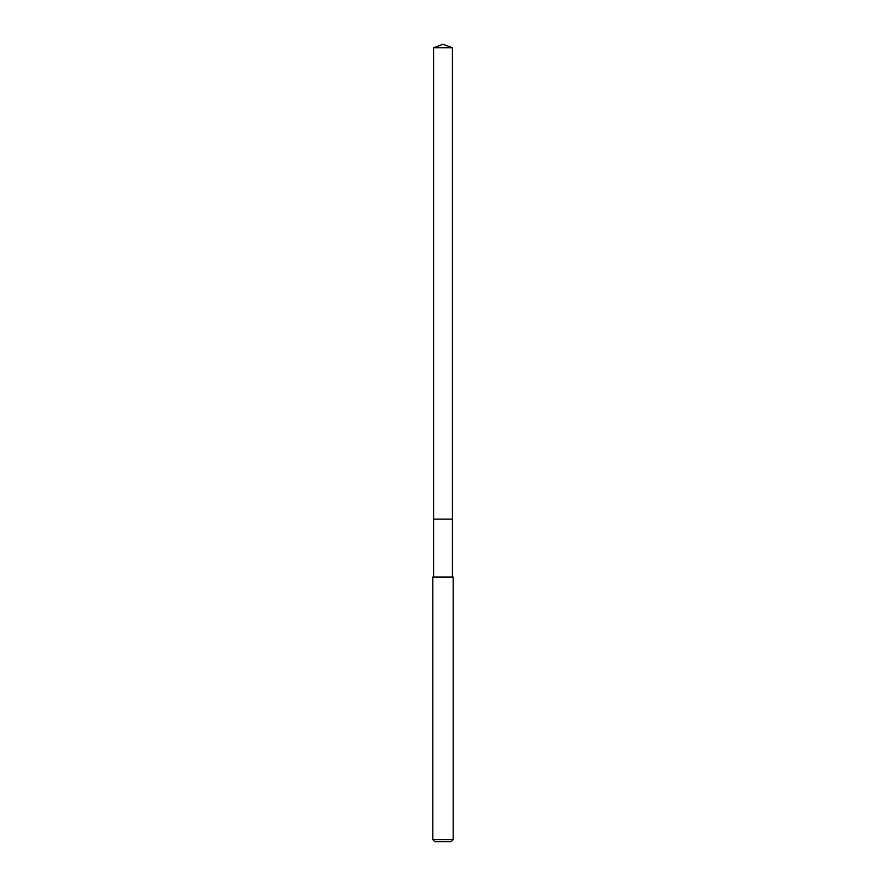 <?xml version="1.0" encoding="UTF-8"?>
<svg xmlns="http://www.w3.org/2000/svg" width="886" height="886" viewBox="0 0 886 886"><rect width="100%" height="100%" fill="white"/><g stroke="black" fill="none" stroke-linecap="round" stroke-linejoin="round"><path stroke-width="1.33" d="M452.425 577.041L452.425 47.733L433.575 47.733L433.575 519.152L452.425 519.152L433.575 519.152L433.575 47.733L443 44.3L433.575 47.733M443 577.041L432.822 577.041L432.822 839.662L453.178 839.662L453.178 577.041L443 577.041M432.822 839.662L434.86 841.7L451.14 841.7L453.178 839.662M443 44.3L452.425 47.733M433.575 577.041L433.575 519.152"/></g></svg>
